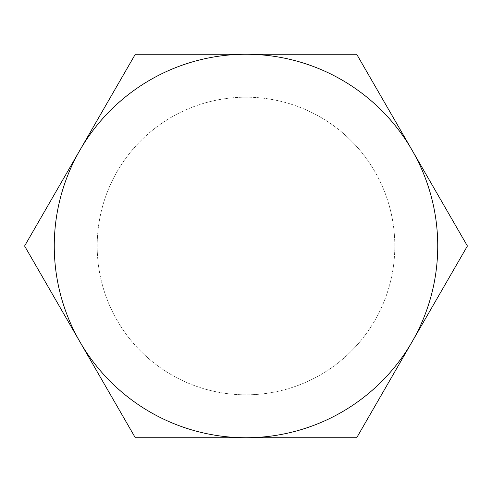 <?xml version="1.0" encoding="UTF-8"?>
<svg xmlns="http://www.w3.org/2000/svg" width="492" height="492" viewBox="0 0 492 492"><rect width="100%" height="100%" fill="white"/><g stroke="black" fill="none" stroke-linecap="round" stroke-linejoin="round"><path stroke-width="0.37" stroke-dasharray="2.46 1.84" d="M246 97.188A148.812 148.812 0 0 0 97.188 246A148.812 148.812 0 0 0 246 394.812A148.812 148.812 0 0 0 394.812 246A148.812 148.812 0 0 0 246 97.188A148.812 148.812 0 0 0 97.188 246A148.812 148.812 0 0 0 246 394.812A148.812 148.812 0 0 0 394.812 246A148.812 148.812 0 0 0 246 97.188M135.3 437.739L356.7 437.739L467.4 246L356.7 54.261L135.3 54.261L24.6 246L135.3 437.739M79.95 341.866A191.739 191.739 0 0 0 412.05 341.866A191.739 191.739 0 0 0 246 54.261A191.739 191.739 0 0 0 79.95 341.866"/><path stroke-width="0.74" d="M356.7 54.261L467.4 246L356.7 437.739L135.3 437.739L24.6 246L135.3 54.261L356.7 54.261M79.95 341.866A191.739 191.739 0 0 0 412.05 341.866A191.739 191.739 0 0 0 246 54.261A191.739 191.739 0 0 0 79.95 341.866"/></g></svg>
